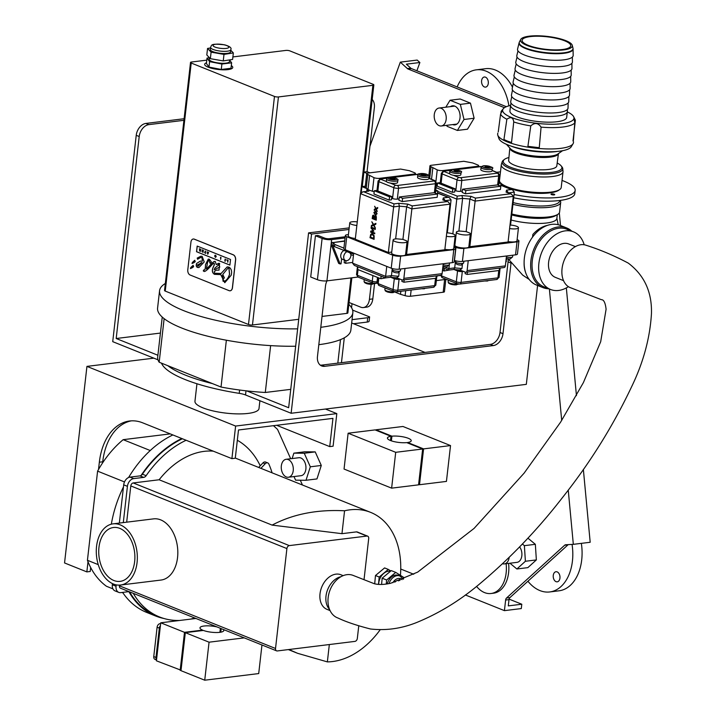 <?xml version="1.0" encoding="UTF-8"?>
<svg xmlns="http://www.w3.org/2000/svg" width="716" height="716" viewBox="0 0 716 716"><rect width="100%" height="100%" fill="white"/><g stroke="black" fill="none" stroke-linecap="round" stroke-linejoin="round"><path stroke-width="1.07" d="M230.803 49.664L230.561 51.838A10.176 2.613 -173.5 0 1 220.152 53.279A10.176 2.613 -173.5 0 1 210.334 49.529L210.576 47.363A10.176 2.613 6.5 0 0 213.1 49.449A10.176 2.613 6.5 0 0 224.126 51.355A10.176 2.613 6.5 0 0 230.803 49.664C231.859 47.927 229.8 46.316 224.627 44.831C210.11 43.255 211.891 45.036 210.576 47.363M233.344 52.921L232.602 59.437L223.249 60.914L210.352 58.676L206.808 54.962L207.55 48.437L211.095 52.161L223.992 54.398L233.344 52.921L230.74 50.201M210.504 47.972L207.55 48.437M223.249 60.914L223.992 54.398M210.352 58.676L211.095 52.161M229.639 59.911L229.442 61.612A10.176 2.613 -173.5 0 1 219.033 63.053A10.176 2.613 -173.5 0 1 209.215 59.303L209.403 57.674M231.626 62.838L231.008 68.271L221.28 69.47L208.983 67.08L206.414 63.5L207.031 58.077L209.6 61.657L221.897 64.037L231.626 62.838L229.621 60.046M209.394 57.781L207.031 58.077M221.28 69.47L221.897 64.037M208.983 67.08L209.6 61.657M113.844 580.497A27.145 17.918 83 0 1 98.727 551.911A27.145 17.918 83 0 1 113.504 527.495A27.145 17.918 83 0 1 134.59 552.251A27.145 17.918 83 0 1 120.127 581.374A27.145 17.918 83 0 1 113.844 580.497M113.047 523.852L153.528 518.867A30.815 20.343 83 0 1 177.479 546.979A30.815 20.343 83 0 1 161.055 580.05L120.574 585.026A30.815 20.343 83 0 1 113.441 584.032A30.815 20.343 83 0 1 96.284 551.571A30.815 20.343 83 0 1 113.047 523.852A30.815 20.343 83 0 1 136.998 551.955A30.815 20.343 83 0 1 120.574 585.026M347.036 251.665A4.806 3.392 111.9 0 0 343.725 256.516A4.806 3.392 111.9 0 0 345.515 260.535L342.543 259.335A4.806 3.392 -68.1 0 1 340.753 255.317A4.806 3.392 -68.1 0 1 344.065 250.475M345.515 260.535A4.806 3.392 111.9 0 0 349.22 259.317A4.806 3.392 111.9 0 0 350.93 254.717M219.83 267.014L214.165 269.816L219.749 267.023L218.908 264.696L218.299 264.625L218.989 264.687L219.749 267.023M218.989 264.687L214.863 268.044L214.165 269.816M215.597 255.594L215.382 256.937L214.773 256.444L215.668 257.348M215.248 256.525L215.856 256.4M215.767 256.409L215.471 256.928M215.337 257.312L216.214 256.561L215.632 255.236L214.872 255.335L214.773 256.203L215.418 256.462M216.125 256.57L215.552 255.245L214.872 255.335M216.214 256.561L215.427 257.304M202.028 251.549L203.058 252.363L203.281 250.349L202.091 249.866L202.897 250.591L202.136 251.191L202.753 251.835L202.028 251.549L202.753 251.799M202.843 251.03L202.18 250.806M203.281 250.349L202.091 249.866M203.371 250.332L203.058 252.363M226.891 260.221L227.599 260.499L227.769 262.28L228.001 260.266L226.891 260.221M228.001 260.266L226.847 259.801M228.082 260.257L227.769 262.28M225.084 259.094L225.522 259.228L225.084 259.094L224.851 261.107L225.442 259.237M225.522 259.228L225.209 261.25M214.129 263.157L214.415 264.598L213.198 267.372C211.838 270.594 212.294 272.912 214.576 274.317L220.832 274.622L214.487 274.335C212.204 272.921 211.748 270.603 213.117 267.381L214.335 264.607L214.093 263.166L212.545 264.115C207.497 269.986 204.561 272.349 203.765 271.212L203.281 270.934L203.684 269.968L204.337 270.165M203.747 270.004L203.281 270.934M203.362 270.925L203.845 271.203M203.684 269.968C204.803 270.621 205.411 268.84 205.501 264.616L208.275 259.103L209.43 259.281L211.399 262.029L210.11 263.372L208.902 260.364L210.191 263.363M208.32 259.103L205.582 264.598C205.492 268.822 204.892 270.612 203.765 269.95M209.314 260.4L209.224 260.409C208.231 260.159 207.533 261.68 207.139 264.983L206.396 268.956C208.965 266.925 213.645 260.168 215.256 261.617L216.277 264.562L219.606 263.372L219.024 270.111L216.053 270.209L214.182 271.794L214.809 273.252L221.083 273.503L227.187 266.898L228.995 267.14C231.42 268.769 232.154 271.462 231.187 275.23L224.779 282.695L220.752 274.631M215.337 261.608C213.735 260.159 209.045 266.916 206.485 268.947L206.396 268.956M214.549 261.546L215.256 261.617M218.693 263.282L216.277 264.562M216.089 270.209L219.06 270.111M227.232 266.889L221.083 273.503M220.832 274.622L224.824 282.686M197.177 246.08L230.525 259.469L229.89 265.099L196.533 251.71L197.177 246.08M197.258 246.071L196.614 251.701L229.881 265.054M200.382 261.107L196.596 263.452L200.337 261.107L202.377 261.179L202.001 257.653L200.605 257.483L197.589 259.255L197.195 258.082L200.865 256.238L202.145 256.355L204.239 261.931L198.923 267.533L197.697 267.48C196.247 267.023 195.88 265.681 196.596 263.452M200.65 257.474L202.082 257.635L202.377 261.179M200.91 256.23L197.195 258.082M197.285 258.073L197.679 259.246M196.685 263.443C195.969 265.672 196.327 267.014 197.777 267.471L197.697 267.48M197.777 267.471L198.967 267.524M193.606 262.826L192.022 263.515L192.407 262.432L194.707 260.284L195.244 261.626L193.669 262.817M194.797 260.266L192.112 263.506M192.013 267.891L190.429 268.572L190.805 267.489L193.114 265.341L193.651 266.683L192.076 267.882M193.195 265.332L190.51 268.563M190.107 274.998L229.138 290.66A4.242 2.801 -97 0 0 230.122 290.794A4.242 2.801 -97 0 0 232.387 287.707L235.546 260.015A4.242 2.801 -97 0 0 233.219 254.824L194.197 239.153A4.242 2.801 -97 0 0 193.213 239.019A4.242 2.801 -97 0 0 190.939 242.106L187.789 269.807A4.242 2.801 -97 0 0 190.107 274.998M193.213 239.019L193.293 239.01A4.242 2.801 83 0 1 193.293 239.01A4.242 2.801 83 0 1 194.278 239.144L233.309 254.806A4.242 2.801 83 0 1 235.627 259.998L232.476 287.689A4.242 2.801 83 0 1 230.203 290.786A4.242 2.801 83 0 1 230.158 290.786M201.008 262.656L201.957 262.647L197.356 264.992L198.072 266.254M201.957 262.647L197.965 266.262M197.885 266.271L201.876 262.656M220.537 257.268L220.671 259.434L220.904 257.411M220.984 257.402L220.671 259.434M204.525 252.551L205.707 253.419L205.143 251.092L204.955 252.721L204.525 252.551L204.964 252.685M205.59 251.226L205.313 252.864M207.542 252.838L207.631 253.688L207.542 252.838M207.631 252.873L207.604 253.41M207.076 251.871L207.774 254.252L208.526 252.444L207.434 252.014M207.577 252.426L208.043 252.605M208.607 252.435L207.774 254.252M200.328 249.159L200.534 251.307L200.677 249.302L200.22 250.045L199.37 248.774L199.567 249.803M199.567 249.821L199.594 250.967L200.453 251.316M199.845 248.917L199.943 249.929M223.043 278.766L222.363 275.562L223.097 281.316L224.01 281.415M223.097 281.316C225.817 281.361 227.957 279.007 229.532 274.264L228.896 268.276L227.965 268.16L222.774 274.425L224.412 277.969L222.962 278.775L222.363 275.562M228.01 268.16L228.977 268.267L229.612 274.255C228.046 278.998 225.898 281.352 223.186 281.307M206.799 60.144L191.467 62.023A2.828 0.725 6.5 0 0 190.519 62.453A2.828 0.725 6.5 0 0 191.217 63.035L274.479 96.445A2.828 0.725 6.5 0 0 278.443 96.937L372.893 85.32A2.828 0.725 6.5 0 0 373.841 84.9A2.828 0.725 6.5 0 0 373.143 84.318L289.882 50.899A2.828 0.725 6.5 0 0 285.917 50.415L232.888 56.931M298.733 319.3L252.462 324.983A2.828 0.725 -173.5 0 1 248.488 324.5L165.235 291.081A2.828 0.725 -173.5 0 1 164.537 290.508L190.519 62.453M476.561 586.395L477.133 587.075A28.166 18.589 -97 0 0 491.06 593.501L493.53 593.197A28.166 18.589 -97 0 0 508.611 572.675A28.166 18.589 -97 0 0 508.593 563.394M491.06 593.501A28.166 18.589 -97 0 0 506.14 572.979A28.166 18.589 -97 0 0 506.123 563.698M434.272 114.614A9.048 5.97 -97 0 0 441.325 125.98A9.048 5.97 -97 0 0 446.14 116.278A9.048 5.97 -97 0 0 439.114 108.026A9.048 5.97 -97 0 0 434.272 114.614M482.969 77.65A5.093 3.356 83 0 1 484.32 77.006A5.093 3.356 83 0 1 488.276 81.651A5.093 3.356 83 0 1 485.564 87.11A5.093 3.356 83 0 1 481.823 83.548A5.093 3.356 83 0 1 482.969 77.65M508.933 105.825A42.414 27.996 -97 0 0 476.364 69.828A42.414 27.996 -97 0 0 465.105 75.216A42.414 27.996 -97 0 0 457.157 86.94M512.486 87.164A42.414 27.996 -97 0 0 485.636 68.691L476.364 69.828M446.829 125.309L447.07 126.311L457.372 130.446L467.494 129.202L474.126 118.238L464.013 119.483L460.343 104.384L450.042 100.249L445.835 107.194M457.372 130.446L464.013 119.483M450.48 106.621A9.612 6.346 83 0 1 452.539 105.807A9.612 6.346 83 0 1 460.003 114.569A9.612 6.346 83 0 1 454.884 124.888A9.612 6.346 83 0 1 452.682 124.584M450.042 100.249L460.164 99.005L470.466 103.14L460.343 104.384M470.466 103.14L474.126 118.238M504.449 107.686L408.048 69.004A3.392 2.237 -97 0 1 407.395 68.584L400.316 62.14L369.948 146.261M273.467 425.68L277.047 428.938A3.392 2.237 -97 0 1 277.862 430.11L290.678 458.732M302.438 485L300.299 480.221M400.745 569.032L413.741 574.25M465.364 594.969L504.422 610.641L505.63 600.044L509.004 599.632L508.297 605.888L521.785 604.223L509.094 599.131M568.244 490.102L573.328 544.339L565.667 544.769A3.392 2.237 -97 0 0 565.568 544.778A3.392 2.237 -97 0 0 564.673 545.216L506.552 598.003A3.392 2.237 -97 0 0 505.63 600.044M561.702 420.417L549.387 289.004M352.603 310.091L369.608 316.92L369.116 321.26A5.656 1.45 6.5 0 1 367.227 322.066L367.72 317.725A5.656 1.45 6.5 0 0 369.608 316.92M527.907 538.146L535.344 544.312L536.356 559.921L527.853 567.636L516.889 568.987L509.953 563.223M310.323 466.805L304.255 453.246L293.864 453.147L304.819 451.796L315.219 451.894L321.287 465.463L316.964 478.923L306 480.275L310.323 466.805L321.287 465.463M374.54 283.715L372.812 298.894A11.313 7.464 83 0 1 366.753 307.137L363.388 307.549A11.313 7.464 -97 0 0 369.438 299.315L371.148 284.324M367.057 171.67L369.939 172.825M537.591 285.46L526.323 384.358L291.135 413.266L245.525 394.964L246 390.811M400.316 62.14L417.186 60.072L419.871 62.516L406.375 64.172L410.769 68.163A3.392 2.237 -97 0 0 411.423 68.584L506.355 106.693M568.262 544.625A3.392 2.237 -97 0 0 568.039 544.795L509.926 597.591A3.392 2.237 -97 0 0 509.004 599.632M507.214 140.998L503.939 139.531L506.856 119.223C510.857 116.52 513.148 117.433 513.739 121.953L511.528 142.538L507.214 140.998M539.264 147.702L527.907 146.333L530.78 125.891C534.7 122.418 538.137 122.83 541.081 127.135L539.264 147.702M500.896 113.405L501.164 111.293C503.124 108.939 502.936 109.808 500.6 113.916L498.247 131.932M567.314 111.893A35.89 9.219 -173.5 0 1 573.65 116.717A35.89 9.219 -173.5 0 1 553.146 124.226A35.89 9.219 -173.5 0 1 511.546 117.505A35.89 9.219 -173.5 0 1 503.303 108.698L501.173 111.284A37.733 9.693 -173.5 0 1 501.173 111.284L502.56 110.022M573.382 140.578L574.787 122.866L574.008 118.784L575.36 120.252L572.997 141.025M506.856 119.223A37.733 9.693 -173.5 0 1 500.6 113.916M573.65 116.717L575.136 119.715A37.733 9.693 -173.5 0 1 575.36 120.252M574.787 122.866A37.733 9.693 -173.5 0 1 541.081 127.135M530.78 125.891A37.733 9.693 -173.5 0 1 513.739 121.953M573.543 141.777L573.462 142.574A38.145 9.8 -173.5 0 1 573.06 143.746A38.145 9.8 -173.5 0 1 546.299 148.901A38.145 9.8 -173.5 0 1 507.116 141.804A38.145 9.8 -173.5 0 1 497.79 135.172A38.145 9.8 -173.5 0 1 497.665 133.937L497.772 133.14M514.043 194.51A45.242 11.626 6.5 0 0 575.154 190.438A45.242 11.626 6.5 0 0 563.94 181.166L562.024 180.405M575.154 190.438L574.778 193.696A45.242 11.626 -173.5 0 1 513.667 197.768M554.265 194.242A1.871 0.483 -173.5 0 1 554.73 194.627A1.871 0.483 -173.5 0 1 552.824 194.895A1.871 0.483 -173.5 0 1 551.025 194.206A1.871 0.483 -173.5 0 1 552.251 193.893A1.871 0.483 -173.5 0 1 554.265 194.242M532.552 237.112L532.856 234.472A30.045 21.229 -68.3 0 1 547.337 225.406M563.537 280.645L555.339 277.352A17.981 12.709 -68.3 0 1 549.199 259.085A17.981 12.709 -68.3 0 1 563.966 243.377A17.981 12.709 -68.3 0 1 568.647 243.941L575.404 246.608M568.414 286.668A31.021 21.91 -68.3 0 1 558.65 290.445A31.021 21.91 -68.3 0 1 550.488 289.452A31.021 21.91 -68.3 0 1 539.891 257.939A31.021 21.91 -68.3 0 1 565.354 230.847A31.021 21.91 -68.3 0 1 573.435 231.814A31.021 21.91 -68.3 0 1 584.184 244.765M550.488 289.452L543.883 286.803A30.994 21.901 -68.3 0 1 533.295 255.308A30.994 21.901 -68.3 0 1 558.748 228.234A30.994 21.901 -68.3 0 1 566.821 229.201L573.435 231.814M548.796 288.772A32.104 22.679 -68.3 0 1 542.907 287.599A32.104 22.679 -68.3 0 1 531.943 254.985A32.104 22.679 -68.3 0 1 558.301 226.945A32.104 22.679 -68.3 0 1 566.66 227.948A32.104 22.679 -68.3 0 1 571.753 231.152M542.907 287.599L536.365 284.977A32.086 22.67 -68.3 0 1 525.41 252.381A32.086 22.67 -68.3 0 1 551.75 224.359A32.086 22.67 -68.3 0 1 560.109 225.361L566.66 227.948M557.272 214.702L556.851 218.443A30.224 7.769 -173.5 0 1 511.135 220.018M524.112 262.665A30.224 20.603 118.1 0 0 525.616 272.519M508.611 187.941A28.891 7.42 6.5 0 0 550.658 192.729M559.742 200.489L559.697 200.856A31.065 7.983 -173.5 0 1 513.121 202.583M560.082 200.444L560.163 200.561A32.229 8.279 -173.5 0 1 560.691 202.386A32.229 8.279 -173.5 0 1 512.925 204.32M560.691 202.386L559.59 212.061A32.229 8.279 -173.5 0 1 557.451 214.594A32.229 8.279 -173.5 0 1 511.824 213.994M557.451 214.594L555.419 215.749A30.224 7.769 -173.5 0 1 511.716 214.952M572.272 45.35L572.952 48.035A27.065 6.954 -173.5 0 1 572.997 48.267L573.06 48.76A27.181 6.981 -173.5 0 1 573.077 48.974A27.181 6.981 -173.5 0 1 555.652 53.718A27.181 6.981 -173.5 0 1 525.795 48.616A27.181 6.981 -173.5 0 1 519.1 42.826A27.181 6.981 -173.5 0 1 519.163 42.611L519.333 42.154A27.065 6.954 -173.5 0 1 519.431 41.931L520.702 39.47A26.08 6.704 -173.5 0 1 538.799 35.8A26.08 6.704 -173.5 0 1 565.855 40.66A26.08 6.704 -173.5 0 1 572.272 45.35A26.08 6.704 -173.5 0 1 556.386 50.335A26.08 6.704 -173.5 0 1 526.967 45.439A26.08 6.704 -173.5 0 1 520.702 39.47M572.997 48.267A27.065 6.954 -173.5 0 1 556.055 53.208A27.065 6.954 -173.5 0 1 525.938 48.133A27.065 6.954 -173.5 0 1 519.333 42.154M573.077 48.974L573.167 55.401A27.996 7.196 -173.5 0 1 555.222 60.287A27.996 7.196 -173.5 0 1 524.47 55.034A27.996 7.196 -173.5 0 1 517.57 49.073L519.1 42.826M572.361 57.074L572.424 61.916A27.996 7.196 -173.5 0 1 554.479 66.803A27.996 7.196 -173.5 0 1 523.727 61.549A27.996 7.196 -173.5 0 1 516.827 55.588L517.981 50.872M571.896 63.294L571.959 68.468A28.273 7.267 -173.5 0 1 553.835 73.39A28.273 7.267 -173.5 0 1 522.769 68.092A28.273 7.267 -173.5 0 1 515.806 62.068L517.033 57.038M571.153 70.141L571.216 74.983A28.273 7.267 -173.5 0 1 553.092 79.915A28.273 7.267 -173.5 0 1 522.027 74.607A28.273 7.267 -173.5 0 1 515.064 68.584L516.209 63.885M570.67 76.388L570.733 81.696A28.559 7.339 -173.5 0 1 552.43 86.672A28.559 7.339 -173.5 0 1 521.06 81.32A28.559 7.339 -173.5 0 1 514.016 75.234L515.278 70.079M570.061 83.253L570.124 88.39A28.712 7.375 -173.5 0 1 551.723 93.402A28.712 7.375 -173.5 0 1 520.183 88.014A28.712 7.375 -173.5 0 1 513.112 81.892L514.33 76.898M569.632 89.733L569.515 94.995A28.837 7.411 -173.5 0 1 550.899 99.954A28.837 7.411 -173.5 0 1 519.342 94.539A28.837 7.411 -173.5 0 1 512.217 88.462L513.283 83.316M568.889 96.427L568.773 101.511A28.837 7.411 -173.5 0 1 550.157 106.469A28.837 7.411 -173.5 0 1 518.599 101.063A28.837 7.411 -173.5 0 1 511.475 94.977L512.504 90.01M568.146 102.943L568.03 108.026A28.837 7.411 -173.5 0 1 549.414 112.985A28.837 7.411 -173.5 0 1 517.856 107.579A28.837 7.411 -173.5 0 1 510.732 101.493L511.761 96.526M567.394 109.467L567.341 111.553A28.559 7.339 -173.5 0 1 567.332 111.714A28.559 7.339 -173.5 0 1 548.599 116.448A28.559 7.339 -173.5 0 1 517.668 111.105A28.559 7.339 -173.5 0 1 510.589 105.252A28.559 7.339 -173.5 0 1 510.606 105.091L511.027 103.041M567.332 111.714L566.678 117.442A28.559 7.339 -173.5 0 1 547.946 122.176A28.559 7.339 -173.5 0 1 517.015 116.833A28.559 7.339 -173.5 0 1 509.935 110.98L510.589 105.252M503.303 108.698A35.89 9.219 -173.5 0 1 510.562 105.431M573.06 143.746L571.207 146.78A36.641 9.415 -173.5 0 1 545.503 151.729A36.641 9.415 -173.5 0 1 507.868 144.909A36.641 9.415 -173.5 0 1 498.918 138.537L497.79 135.172M557.63 151.398A31.808 8.171 -173.5 0 1 511.278 146.162A31.808 8.171 -173.5 0 1 511.117 146.1M562.588 150.7L557.773 154.047A24.854 6.39 -173.5 0 1 539.282 156.383A24.854 6.39 -173.5 0 1 515.744 151.846A24.854 6.39 -173.5 0 1 510.374 148.651L506.436 144.301M558.534 153.519L558.319 153.967A24.478 6.292 -173.5 0 1 541.412 157.475A24.478 6.292 -173.5 0 1 515.896 152.902A24.478 6.292 -173.5 0 1 509.864 148.445L509.756 147.961M558.435 153.716L556.815 165.835A24.228 6.229 -173.5 0 1 540.866 169.817A24.228 6.229 -173.5 0 1 514.67 165.28A24.228 6.229 -173.5 0 1 508.664 160.348L509.801 148.176M557.191 163.024A29.499 7.581 -173.5 0 1 561.156 165.888A29.499 7.581 -173.5 0 1 545.95 172.753A29.499 7.581 -173.5 0 1 510.571 167.249A29.499 7.581 -173.5 0 1 504.422 159.426A29.499 7.581 -173.5 0 1 508.924 157.52M561.156 165.888L562.006 166.953A30.502 7.84 -173.5 0 1 562.767 168.609A30.502 7.84 -173.5 0 1 543.498 174.086A30.502 7.84 -173.5 0 1 509.711 168.358A30.502 7.84 -173.5 0 1 502.238 161.709A30.502 7.84 -173.5 0 1 503.348 160.268L504.422 159.426M562.767 168.609L563.009 171.401A31.065 7.983 -173.5 0 1 563.009 171.822A31.065 7.983 -173.5 0 1 542.63 176.977A31.065 7.983 -173.5 0 1 508.978 171.151A31.065 7.983 -173.5 0 1 501.281 164.787A31.065 7.983 -173.5 0 1 501.37 164.385L502.238 161.709M563.009 171.822L561.219 187.458A31.065 7.983 -173.5 0 1 559.724 189.543A31.065 7.983 -173.5 0 1 536.624 192.47A31.065 7.983 -173.5 0 1 507.197 186.786A31.065 7.983 -173.5 0 1 501.012 183.314M500.484 182.795L500.663 182.992A31.065 7.983 -173.5 0 1 500.484 182.795A31.065 7.983 -173.5 0 1 499.5 180.423L501.281 164.787M559.724 189.543L558.614 190.322A30 7.706 -173.5 0 1 536.293 193.141A30 7.706 -173.5 0 1 507.877 187.655A30 7.706 -173.5 0 1 501.397 183.797L501.003 183.368M564.664 40.812A24.478 6.292 -173.5 0 1 570.733 45.824A24.478 6.292 -173.5 0 1 554.676 49.878A24.478 6.292 -173.5 0 1 528.166 45.296A24.478 6.292 -173.5 0 1 522.098 40.284A24.478 6.292 -173.5 0 1 538.146 36.221A24.478 6.292 -173.5 0 1 564.664 40.812M496.707 172.287L500.475 171.822M349.05 302.483L360.766 307.191A11.313 7.464 -97 0 0 363.388 307.549M366.905 173.379L363.898 172.171M363.907 172.073L367.048 171.688L374.361 107.543A11.313 7.983 111.9 0 0 372.186 99.47M351.556 307.719L352.012 303.673M290.75 389.352L265.296 392.475A91.612 23.539 -173.5 0 1 246.707 390.891L288.655 407.726L308.578 232.879L349.184 227.885M320.285 365.142A11.313 7.983 111.9 0 0 321.69 365.115L490.353 344.387A11.313 7.983 111.9 0 0 500.019 332.493L508.065 261.904A11.313 7.983 111.9 0 0 508.083 259.049M317.412 279.696L322.111 238.428L315.425 235.743L310.717 277.011L317.412 279.696A6.784 1.745 6.5 0 0 326.935 280.869L357.991 277.047M345.21 236.763L329.405 238.705A3.392 0.868 -173.5 0 1 324.643 238.115L317.949 235.43L315.425 235.743M322.111 238.428A6.784 1.745 6.5 0 0 331.633 239.6L345.076 237.945M511.045 262.996A11.313 7.983 -68.1 0 1 511.036 263.094L502.99 333.683A11.313 7.983 -68.1 0 1 493.324 345.577L324.661 366.315A11.313 7.983 -68.1 0 1 321.681 365.948A11.313 7.983 -68.1 0 1 317.465 356.487L325.512 285.899A11.313 7.983 -68.1 0 1 326.988 280.86M308.578 232.879L311.55 234.069L349.005 229.469M311.55 234.069L291.135 413.266M276.627 425.295L329.736 446.605L332.949 418.368L238.5 429.985L235.278 458.213L231.903 458.634L235.618 426.056L336.815 413.615L333.101 446.193L329.736 446.605M153.833 358.161L86.94 366.386L64.547 562.946L86.851 571.896L90.225 571.475L90.672 567.528M259.899 400.727L259.004 408.55A32.229 8.279 -173.5 0 1 226.041 413.132A32.229 8.279 -173.5 0 1 194.958 401.255L196.945 383.758M157.994 359.826L112.725 341.657L136.228 135.324A11.313 7.983 -68.1 0 1 145.903 123.429L184.101 118.731M183.923 120.315L148.874 124.62A11.313 7.983 111.9 0 0 139.208 136.523L116.189 338.507L157.896 355.252M160.42 333.074L116.189 338.507M212.375 383.57L167.83 365.697A97.26 24.988 6.5 0 0 212.375 383.57L221.029 387.043A91.612 23.539 -173.5 0 0 246.707 390.891M425.018 352.415L351.663 322.979M352.048 319.649L367.72 317.725M353.579 323.748L367.227 322.066M161.485 363.146A97.26 24.988 6.5 0 0 239.234 393.353A11.313 2.909 -173.5 0 1 245.525 394.964M167.83 365.697L159.176 362.224A91.612 23.539 -173.5 0 1 157.69 357.06L162.246 317.081M270.63 345.622L265.296 392.475M340.494 339.617L337.818 363.137M164.134 318.656L159.176 362.224M226.363 340.216L221.029 387.043M165.333 283.482A97.26 24.988 6.5 0 0 159.561 290.714A97.26 24.988 6.5 0 0 297.641 328.85M320.786 327.301A97.26 24.988 6.5 0 0 352.836 312.74A97.26 24.988 6.5 0 0 348.835 304.389M351.86 277.799L347.86 312.955A2.828 0.725 -173.5 0 1 346.911 313.375L322.03 316.436M352.836 312.74L350.858 330.112A97.26 24.988 -173.5 0 1 318.808 344.682M295.663 346.222A97.26 24.988 -173.5 0 1 157.583 308.095L159.561 290.714M231.313 65.612A14.141 3.634 -173.5 0 1 232.763 67.492A14.141 3.634 -173.5 0 1 223.481 69.828A14.141 3.634 -173.5 0 1 208.168 67.179A14.141 3.634 -173.5 0 1 204.669 64.288A14.141 3.634 -173.5 0 1 206.494 62.784M535.344 544.312L524.38 545.664L525.392 561.263L536.356 559.921M522.385 544.008L524.38 545.664M502.569 563.743A9.048 5.97 -97 0 0 504.341 563.913L516.988 562.355A9.048 5.97 -97 0 0 519.386 561.21A9.048 5.97 -97 0 0 519.61 546.899M504.341 563.913A9.048 5.97 -97 0 0 506.74 562.767A9.048 5.97 -97 0 0 509.174 557.397M525.392 561.263L516.889 568.987M286.176 459.287L298.832 457.73A9.048 5.97 83 0 1 305.857 465.982A9.048 5.97 83 0 1 301.033 475.692L288.387 477.241A9.048 5.97 83 0 1 282.373 472.721A9.048 5.97 83 0 1 286.176 459.287A9.048 5.97 83 0 1 293.211 467.539A9.048 5.97 83 0 1 288.387 477.241M293.99 476.552L295.61 480.176L306 480.275M304.255 453.246L315.219 451.894M293.864 453.147L292.128 458.553M416.882 70.777L419.871 62.516M573.328 544.339L590.19 542.272L583.361 469.428M576.443 395.635L566.338 287.913M560.494 225.513L559.312 212.921M504.422 610.641L521.293 608.573L521.785 604.223M554.632 572.37A5.093 3.356 83 0 1 555.983 571.726A5.093 3.356 83 0 1 559.939 576.362A5.093 3.356 83 0 1 557.227 581.822A5.093 3.356 83 0 1 553.486 578.268A5.093 3.356 83 0 1 554.632 572.37M527.916 581.249A42.414 27.996 -97 0 0 549.727 591.953A42.414 27.996 -97 0 0 572.057 544.411M549.727 591.953L559.008 590.807A42.414 27.996 -97 0 0 581.347 543.355M131.314 420.856A56.546 37.322 -97 0 0 102.719 461.793L102.594 462.885M98.522 469.499L99.345 462.214A56.546 37.322 83 0 1 129.614 420.999A56.546 37.322 83 0 1 142.699 422.834L231.903 458.634M86.851 571.896L88.005 561.747M86.94 366.386L235.618 426.056M325.44 409.051L336.815 413.615M387.222 583.925A10.337 7.294 -68.1 0 1 398.391 575.387L399.877 575.986A10.337 7.294 111.9 0 0 388.985 583.612M394.892 582.153A6.22 4.394 -68.1 0 1 399.832 580.399A6.22 4.394 -68.1 0 1 399.967 580.461M398.651 580.927A6.22 4.394 111.9 0 0 398.185 580.202M403.493 579.074L403.654 577.382L395.742 572.397L386.631 579.996L386.246 584.068M395.742 572.397L391.285 570.607L382.174 578.206L381.574 584.453M382.174 578.206L386.631 579.996M378.675 584.39A11.196 7.903 -68.1 0 1 378.755 583.021A11.196 7.903 -68.1 0 1 390.408 571.341M374.692 583.791L375.479 575.521L384.59 567.922L388.305 569.417L379.194 577.015L378.495 584.381M375.479 575.521L379.194 577.015M390.82 570.992L388.305 569.417M340.959 576.702A18.643 13.165 111.9 0 0 325.995 596.159A18.643 13.165 111.9 0 0 329.539 609.414M330.058 610.587L326.979 609.352A18.643 13.165 -68.1 0 1 320.016 593.761A18.643 13.165 -68.1 0 1 340.87 574.742L343.143 575.655M272.107 472.828A104.617 73.855 111.9 0 0 268.831 464.004A3.392 2.399 111.9 0 0 267.793 462.939L265.555 462.044A3.392 2.399 111.9 0 0 262.951 462.894L258.7 467.45M267.793 462.939A3.392 2.399 111.9 0 0 265.18 463.789L260.928 468.345M160.653 623.591L160.008 623.663A3.392 2.399 111.9 0 0 157.099 627.234L153.761 656.554A3.392 2.399 111.9 0 0 155.032 659.391L156.509 659.991M160.42 625.632A3.392 2.399 111.9 0 0 159.337 628.129L155.99 657.449A3.392 2.399 111.9 0 0 156.536 659.749M194.931 618.078L194.385 618.66M122.946 592.893L121.935 592.481M112.949 588.874L106.469 586.279A89.348 63.071 -68.1 0 1 87.433 560.288L97.591 471.137A89.348 63.071 -68.1 0 1 123.17 439.669L170.247 433.887M150.244 450.534L123.17 439.669M124.495 481.94L97.591 471.137M98.253 564.629L87.433 560.288M213.305 451.161A79.002 55.767 -68.1 0 0 159.131 479.765L272.107 525.105L341.962 533.671L356.496 531.881A2.828 1.996 -68.1 0 1 357.248 531.97L367.648 536.15A2.828 1.996 111.9 0 0 366.905 536.06L289.318 545.601A2.828 1.996 111.9 0 0 286.901 548.572L275.526 648.481A2.828 1.996 111.9 0 0 276.582 650.853A2.828 1.996 111.9 0 0 277.325 650.942L354.912 641.393A2.828 1.996 111.9 0 0 357.329 638.421L358.716 626.249M272.107 525.105C292.916 514.124 317.063 509.353 344.566 510.785L341.962 533.671M329.333 644.543L327.355 661.888L297.596 653.305L288.96 649.51M344.566 510.785A79.002 55.767 -68.1 0 1 370.646 512.379A79.002 55.767 -68.1 0 1 400.432 575.351M380.223 629.695A79.002 55.767 -68.1 0 1 327.355 661.888M364.05 579.432L368.704 538.513A2.828 1.996 111.9 0 0 367.648 536.15M119.5 585.115L119.42 585.831A2.828 1.996 111.9 0 0 120.476 588.194L276.582 650.853M159.131 479.765L133.212 482.951A2.828 1.996 111.9 0 0 130.795 485.922L126.669 522.179M128.987 591.613L120.718 592.633A7.348 5.191 -68.1 0 1 118.784 592.392L115.07 590.906A7.348 5.191 -68.1 0 1 112.331 584.757L112.457 583.594M119.348 523.074L123.707 484.848A7.348 5.191 -68.1 0 1 129.99 477.116L139.96 475.889A3.956 2.792 111.9 0 0 141.034 475.513A3.956 2.792 111.9 0 0 142.421 474.198A96.696 68.262 -68.1 0 1 182.41 438.765M123.295 522.591L127.421 486.334A7.348 5.191 -68.1 0 1 133.704 478.601L143.683 477.375A3.956 2.792 111.9 0 0 146.136 475.684A96.696 68.262 -68.1 0 1 186.133 440.259M118.784 592.392A7.348 5.191 -68.1 0 1 116.046 586.243L116.207 584.856M237.327 440.259A96.696 68.262 -68.1 0 1 260.239 465.803M194.779 618.015A96.696 68.262 -68.1 0 1 190.214 619.179M179.734 620.468A96.696 68.262 -68.1 0 1 159.507 616.959A96.696 68.262 -68.1 0 1 133.283 593.34M159.507 616.959L155.793 615.465A96.696 68.262 -68.1 0 1 129.569 591.846M128.862 591.631A97.26 68.664 111.9 0 0 155.578 615.993L146.655 612.413A97.26 68.664 -68.1 0 1 122.615 592.4M111.338 524.175A97.26 68.664 -68.1 0 1 123.465 486.934M128.594 477.509A97.26 68.664 -68.1 0 1 172.878 434.943M155.578 615.993A97.26 68.664 111.9 0 0 164.071 618.526M181.801 438.523A97.26 68.664 111.9 0 0 141.034 475.513M391.384 440.859L391.921 436.178A11.984 3.079 -173.5 0 1 404.665 437.19A11.984 3.079 -173.5 0 1 411.235 440.752A11.984 3.079 -173.5 0 1 407.664 442.497L423.577 448.887L450.525 445.576L402.947 426.476L375.998 429.788L391.921 436.178M407.61 442.962L407.664 442.497M375.954 430.253L375.998 429.788M423.577 448.887L419.495 484.723L446.435 481.412L450.525 445.576M419.495 484.723L418.618 484.374M422.655 448.995L418.565 484.839L391.625 488.151L395.706 452.315L422.655 448.995L406.733 442.613A11.984 3.079 -173.5 0 1 393.988 441.593A11.984 3.079 -173.5 0 1 387.419 438.04A11.984 3.079 -173.5 0 1 390.99 436.295L375.077 429.904L348.128 433.216L395.706 452.315M391.625 488.151L344.047 469.052L348.128 433.216M390.506 440.546L390.99 436.295M181.032 670.23L156.419 660.805L160.742 622.795L184.495 632.326L202.556 630.107A11.984 3.079 -173.5 0 1 199.979 627.825A11.984 3.079 -173.5 0 1 216.912 626.903M180.164 670.337L184.495 632.326M195.916 618.472L160.742 622.795M219.91 632.326L220.367 628.29M220.779 632.183L221.181 628.612M223.24 629.445A11.984 3.079 -173.5 0 1 223.804 630.536A11.984 3.079 -173.5 0 1 216.232 632.523A11.984 3.079 -173.5 0 1 203.371 630.438L185.319 632.658L209.063 642.189L244.237 637.867M209.063 642.189L204.731 680.2L258.709 673.568L261.966 644.982M204.731 680.2L180.987 670.668L185.319 632.658M437.431 193.973L437.78 190.912L435.758 190.098M435.641 191.181L437.78 190.912M391.795 196.569L391.428 199.827L389.173 200.104L389.549 196.846L391.795 196.569L376.571 190.456L374.316 190.733L389.549 196.846M389.173 200.104L373.94 193.991L374.316 190.733M437.557 194.027L437.181 197.285L402.24 201.572L398.919 200.247L399.286 196.989L402.616 198.314L437.557 194.027L434.236 192.694L399.286 196.989M402.24 201.572L402.616 198.314M402.043 279.911L401.873 281.397L403.913 282.211L404.182 279.831M436.241 275.893L435.963 278.273L403.913 282.211M357.911 266.835L357.615 269.431L380.831 278.748L381.127 276.134M385.835 277.853L380.831 278.748M374.289 210.191L374.387 209.305L375.649 208.678L374.647 206.271L375.99 208.419L377.708 207.542M375.649 208.678L374.719 206.387M377.269 211.354L375.998 209.314L374.2 210.236L374.307 209.314L375.569 208.687M375.99 208.419L377.717 207.506L377.609 208.428L376.33 209.045L377.26 211.48L375.918 209.323M370.002 237.73L370.718 234.374L372.58 233.855L374.155 235.752L374.083 239.368L370.002 237.73L370.807 234.365L371.765 233.711M374.083 239.323L370.082 237.721M373.698 238.383L373.77 236.02L372.562 234.669L371.049 235.045L370.557 237.13L373.698 238.383L373.689 236.029L372.481 234.678L371.049 235.045M372.562 234.669L371.139 235.036L372.562 234.669M371.72 233.711L372.58 233.855M373.618 224.412L375.9 223.41L375.802 224.287L374.012 225.084L375.372 228.064L373.537 225.352L371.291 226.372L371.398 225.468L373.152 224.69L371.819 221.745L373.618 224.412L375.9 223.383M371.38 226.337L371.479 225.459L373.242 224.681L371.89 221.853M375.381 227.948L373.537 225.352M374.719 233.81L370.628 232.172L370.754 231.098L373.197 230.516L371.085 228.171L371.21 227.07L375.3 228.708L375.211 229.496L371.694 228.091L373.85 231.08L371.282 231.662L374.799 233.076L374.719 233.81M374.719 233.765L370.628 232.172M375.211 229.451L371.694 228.091M370.718 232.163L370.843 231.08L373.287 230.507L371.085 228.171M371.174 228.162L371.291 227.097M376.052 215.248L375.327 215.113L373.94 212.464L375.784 211.122M375.417 214.335L376.732 213.583L375.023 211.775M376.025 214.46L375.327 214.344L376.643 213.592L374.942 211.784M375.694 211.131L377.09 213.771L375.247 215.122L373.85 212.473L375.694 211.131L374.916 210.996M376.007 215.248L375.327 215.113M375.694 211.9L374.298 212.652L375.327 214.344M376.276 220.143L372.266 218.541L372.794 215.462L373.618 215.149M372.794 215.462L373.537 215.158L374.334 216.348L375.47 215.641L376.33 216.635L376.267 220.188L372.186 218.55L372.705 215.471L373.537 215.158M375.891 219.212L375.488 216.465L374.71 216.706L374.387 218.604L375.891 219.212L375.954 217.145L375.399 216.474L374.71 216.706M375.488 216.465L374.799 216.697L375.488 216.465M373.931 218.425L373.6 216.008L372.741 217.941L373.931 218.425L374.003 216.554L373.054 216.151M373.6 216.008L373.134 216.134L373.6 216.008M374.334 216.348L375.56 215.632M391.733 252.068L388.34 252.488L355.288 239.242L360.479 193.633L393.531 206.879L399.376 206.163L406.634 206.808L411.781 208.875L450.024 204.167L448.234 201.903L442.819 199.898L448.234 201.903M388.34 252.488L393.979 203.899L363.907 191.852L362.806 191.852L360.479 193.633M396.834 277.826L402.124 279.947A2.264 1.495 83 0 0 402.652 280.019L440.895 275.32A2.264 1.495 -97 0 0 442.103 273.673L443.097 264.983A2.264 1.593 111.9 0 1 443.526 263.721M361.249 192.425L361.902 186.625L367.013 188.666L366.816 190.751M365.267 186.205L361.902 186.625M344.709 241.158L333.2 242.572L333.012 246.098L340.136 263.962L341.031 263.855L341.613 258.682M345.962 260.66L345.667 263.282L344.181 262.683L344.468 260.114M340.136 263.962L338.65 263.363L331.526 245.499L333.987 245.982M345.667 263.282L352.648 262.423M331.526 245.499C331.41 243.01 331.964 242.035 333.2 242.572L344.745 240.88M333.2 242.572L334.793 244.478L334.542 246.653L332.833 244.621M334.793 244.478L343.913 248.139M334.542 246.653L348.817 252.381A6.784 1.745 6.5 0 0 353.659 253.491M348.423 234.571L347.251 234.714A5.656 1.45 6.5 0 0 345.345 235.564L343.859 248.595A5.656 1.45 6.5 0 0 345.264 249.759L391.231 268.205A5.656 1.45 6.5 0 0 399.161 269.18L452.297 262.647A5.656 1.45 6.5 0 0 454.195 261.796L455.68 248.765A5.656 1.45 6.5 0 0 454.275 247.602L453.863 247.441M442.461 270.532L443.481 266.504M390.533 277.262L391.455 275.66L385.62 276.376L385.512 277.889L354.357 265.412L352.567 263.139L353.704 253.142M399.152 272.51L398.714 276.304L396.592 277.727M442.103 273.673L403.86 278.372A2.264 1.495 83 0 1 402.652 280.019M403.86 278.372L404.988 268.464M403.18 239.493L406.697 240.898A7.026 1.808 6.5 0 1 407.082 241.587A7.026 1.808 6.5 0 1 399.886 242.59A7.026 1.808 6.5 0 1 393.111 239.994A7.026 1.808 6.5 0 1 396.789 238.84L402.562 239.35A7.026 1.808 6.5 0 1 403.18 239.493M407.082 241.587L405.596 254.619A7.026 1.808 -173.5 0 1 398.409 255.621A7.026 1.808 -173.5 0 1 391.625 253.025L393.111 239.994M355.369 238.5A7.026 1.808 -173.5 0 1 348.28 235.877L349.766 222.846A7.026 1.808 6.5 0 0 356.854 225.468M357.266 221.888A7.026 1.808 6.5 0 0 349.766 222.846M446.363 236.298A7.026 1.808 6.5 0 0 455.215 235.546A7.026 1.808 6.5 0 0 446.757 232.816M455.215 235.546L453.729 248.577A7.026 1.808 -173.5 0 1 444.878 249.329M402.92 239.43L406.634 206.808L407.834 204.132L398.705 203.317L399.376 206.163L395.644 238.92M345.345 235.564A5.656 1.45 6.5 0 0 346.75 236.719L392.717 255.173A5.656 1.45 6.5 0 0 400.647 256.149L453.783 249.615A5.656 1.45 6.5 0 0 455.68 248.765M450.024 204.167L444.824 249.786L406.581 254.484L405.65 254.108M437.539 193.06L448.144 197.312L443.293 197.911L445.209 200.686L451.071 199.88L449.281 197.607L437.557 192.899M448.144 197.312L449.281 197.607M447.097 201.608L412.228 205.895L406.581 254.484M363.907 191.852L367.997 191.208L362.806 191.852M366.798 190.877L367.97 189.758L372.436 191.235L373.985 177.657A3.956 1.02 6.5 0 0 379.543 178.338L414.188 174.078A3.759 0.967 6.5 0 0 415.459 173.514A3.759 0.967 6.5 0 0 414.671 172.807L409.471 170.721L400.557 169.057L368.006 173.066A3.875 0.993 6.5 0 0 366.699 173.648A3.875 0.993 6.5 0 0 367.782 174.489L373.985 177.657M447.312 232.852L451.071 199.88M374.2 191.718A3.956 1.02 -173.5 0 1 372.436 191.235M369.554 175.876L367.97 189.758M367.013 188.666L366.234 188.057L367.782 174.489M366.234 188.057A3.875 0.993 -173.5 0 1 365.151 187.216L366.699 173.648M398.714 276.304L391.455 275.66L392.261 268.554M352.567 263.139L385.62 276.376L386.756 266.406M446.319 279.347L436.339 280.618M400.844 291.296L400.504 294.321L396.109 292.558A3.956 1.02 -173.5 0 1 395.304 292.101M405.677 290.696L405.113 295.663L400.504 294.321M411.154 290.025L410.438 296.263A4.278 1.101 -173.5 0 1 405.113 295.663M445.844 279.41L444.448 291.672A3.786 0.976 -173.5 0 1 443.177 292.244L410.438 296.263M500.681 186.196L501.03 183.135L499.007 182.329M498.891 183.403L501.03 183.135M455.045 188.791L454.678 192.049L452.423 192.327L452.789 189.069L455.045 188.791L439.812 182.678L437.565 182.956L452.789 189.069M452.423 192.327L437.19 186.214L437.565 182.956M500.806 186.25L500.43 189.507L465.49 193.803L462.169 192.47L462.536 189.212L465.856 190.546L500.806 186.25L497.486 184.916L462.536 189.212M465.49 193.803L465.856 190.546M465.293 272.143L465.123 273.619L467.154 274.443L467.432 272.062M499.482 268.115L499.213 270.496L467.154 274.443M444.376 268.357L444.072 270.97L442.631 270.388M449.075 270.075L444.072 270.97M452.825 233.872L456.781 199.102L462.617 198.386L469.884 199.03L475.03 201.098L513.274 196.399L511.475 194.126L506.069 192.121L511.475 194.126M460.084 270.048L465.373 272.178A2.264 1.495 83 0 0 465.901 272.25L504.145 267.542A2.264 1.495 -97 0 0 505.353 265.896L506.337 257.214A2.264 1.593 111.9 0 1 506.776 255.952M454.356 260.382L454.481 260.427A5.656 1.45 6.5 0 0 462.411 261.403L515.538 254.869A5.656 1.45 6.5 0 0 517.444 254.019L518.93 240.988A5.656 1.45 6.5 0 0 517.525 239.833L517.104 239.663M505.711 262.754L506.722 258.727M443.311 267.936L448.762 270.12L449.281 264.965M453.783 269.493L454.705 267.882L455.51 260.776M462.393 264.732L461.963 268.536L459.842 269.95M505.353 265.896L467.109 270.603A2.264 1.495 83 0 1 465.901 272.25M467.109 270.603L468.237 260.687M466.429 231.715L469.947 233.13A7.026 1.808 6.5 0 1 470.322 233.81A7.026 1.808 6.5 0 1 463.136 234.812A7.026 1.808 6.5 0 1 456.361 232.217A7.026 1.808 6.5 0 1 460.039 231.062L465.812 231.581A7.026 1.808 6.5 0 1 466.429 231.715M470.322 233.81L468.846 246.841A7.026 1.808 -173.5 0 1 461.65 247.843A7.026 1.808 -173.5 0 1 454.875 245.248L456.361 232.217M509.613 228.529A7.026 1.808 6.5 0 0 518.465 227.769A7.026 1.808 6.5 0 0 510.007 225.039M518.465 227.769L516.979 240.8A7.026 1.808 -173.5 0 1 508.127 241.56M466.161 231.653L469.884 199.03L471.083 196.363L461.954 195.549L462.617 198.386L458.884 231.143M453.953 246.59L455.967 247.396A5.656 1.45 6.5 0 0 463.896 248.371L517.024 241.838A5.656 1.45 6.5 0 0 518.93 240.988M513.274 196.399L508.074 242.008L469.83 246.707L468.899 246.331M454.982 244.299L454.204 244.389M500.788 185.283L511.394 189.543L506.534 190.134L508.458 192.908L514.321 192.103L512.522 189.829L500.806 185.122M511.394 189.543L512.522 189.829M510.347 193.839L475.478 198.117L469.83 246.707M461.954 195.549L457.229 196.13L456.781 199.102L437.718 191.467M510.562 225.075L514.321 192.103M437.449 183.949A3.956 1.02 -173.5 0 1 436.491 183.726M437.234 169.889A3.956 1.02 6.5 0 0 442.792 170.569L477.438 166.309A3.759 0.967 6.5 0 0 478.7 165.745A3.759 0.967 6.5 0 0 477.921 165.029L472.721 162.944L463.807 161.288L431.256 165.289A3.875 0.993 6.5 0 0 429.949 165.87A3.875 0.993 6.5 0 0 431.032 166.712L437.234 169.889L435.928 181.336M432.804 168.108L431.533 179.286M429.681 178.544L431.032 166.712M364.73 279.759A5.656 1.45 6.5 0 0 367.156 280.735M385.539 288.109A5.656 1.45 6.5 0 0 387.974 289.085M395.858 277.736L397.675 278.166M398.696 278.569L396.655 278.622L394.042 277.575M400.181 279.168L399.063 279.303A3.392 0.868 -173.5 0 1 394.301 278.721L390.712 277.28M448.789 280.341A5.656 1.45 6.5 0 0 451.223 281.316M459.108 269.968L460.925 270.388M461.945 270.8L459.905 270.854L457.291 269.798M463.431 271.391L462.312 271.534A3.392 0.868 -173.5 0 1 457.551 270.943L453.962 269.502M455.671 171.061L457.64 170.363L458.41 170.677L456.495 170.909L458.303 171.634L457.399 171.751L454.767 171.124M454.812 170.712L453.908 170.345M456.495 170.909L456.45 171.366M453.953 169.889L455.725 170.596M486.799 167.231L489.538 166.846L487.623 167.088L489.431 167.812L488.518 167.92L486.71 167.195L484.642 167.454L485.895 167.293M485.94 166.891L485.036 166.524M487.623 167.088L487.569 167.544M485.081 166.067L486.853 166.774M492.277 168.708L492.035 170.882A5.656 1.45 -173.5 0 1 490.129 171.733A5.656 1.45 -173.5 0 1 484.025 171.312A5.656 1.45 -173.5 0 1 480.794 169.602L481.045 167.428A5.656 1.45 6.5 0 0 484.276 169.137A5.656 1.45 6.5 0 0 490.379 169.567A5.656 1.45 6.5 0 0 492.277 168.708C494.183 167.544 491.274 166.559 483.551 165.754L481.045 167.428M461.077 172.547L460.827 174.722A5.656 1.45 -173.5 0 1 458.929 175.572A5.656 1.45 -173.5 0 1 453.371 175.268A5.656 1.45 -173.5 0 1 449.711 173.791A5.656 1.45 -173.5 0 1 449.594 173.442L449.836 171.267A5.656 1.45 6.5 0 0 453.067 172.977A5.656 1.45 6.5 0 0 459.171 173.397A5.656 1.45 6.5 0 0 461.077 172.547C462.975 171.384 460.066 170.399 452.342 169.594L449.836 171.267M454.866 190.375L455.806 190.751A3.392 0.868 6.5 0 0 460.567 191.333L462.321 191.118M423.478 175.017L425.608 174.301L426.378 174.614L424.248 175.322M424.302 174.865L426.074 175.581L425.161 175.689L420.704 174.91L422.619 174.668L420.811 173.943L423.532 174.561M421.724 173.836L421.67 174.292M392.35 178.839L395.25 178.436L393.129 179.152M393.173 178.696L394.946 179.403L394.033 179.519L389.576 178.731L391.491 178.499L389.683 177.774L390.596 177.657L392.404 178.382M390.596 177.657L390.542 178.114M397.827 180.325L397.577 182.49A5.656 1.45 -173.5 0 1 390.13 183.036A5.656 1.45 -173.5 0 1 386.461 181.569A5.656 1.45 -173.5 0 1 386.345 181.211L386.595 179.045A5.656 1.45 6.5 0 0 389.817 180.754A5.656 1.45 6.5 0 0 395.93 181.175A5.656 1.45 6.5 0 0 397.827 180.325C398.714 179.626 397.389 178.723 393.854 177.613C388.063 177.183 385.647 177.657 386.595 179.045M429.027 176.485L428.786 178.66A5.656 1.45 -173.5 0 1 423.004 179.465A5.656 1.45 -173.5 0 1 417.544 177.38L417.795 175.205A5.656 1.45 6.5 0 0 421.026 176.915A5.656 1.45 6.5 0 0 427.13 177.335A5.656 1.45 6.5 0 0 429.027 176.485C429.913 175.796 428.589 174.892 425.062 173.782C419.263 173.344 416.846 173.818 417.795 175.205M391.616 198.153L392.556 198.529A3.392 0.868 6.5 0 0 397.317 199.111L399.072 198.896M352.684 575.234L374.137 583.656C378.415 584.865 383.964 584.721 390.793 583.227L417.688 572.102L474.09 528.399L524.103 473.16L560.61 422.136L583.397 382.595L600.688 341.711L606.094 309.214C605.333 302.725 603.758 299.548 601.359 299.682L570.518 287.725A22.617 15.466 -69.7 0 1 562.4 277.074A22.617 15.466 -69.7 0 1 568.182 253.133A22.617 15.466 -69.7 0 1 586.216 245.302C600.142 249.696 614.167 255.639 628.299 263.13C644.373 275.284 652.097 292.137 651.453 313.68C649.958 338.283 643.272 362.779 631.414 387.168C612.807 426.387 589.796 463.225 562.391 497.674C537.555 529.75 510.052 558.426 479.89 583.71C460.182 600.384 439.114 613.317 416.685 622.499C401.434 628.603 386.014 630.76 370.432 628.979C356.702 625.462 345.882 621.81 337.97 618.015A22.617 16.62 109 0 1 328.608 594.871A22.617 16.62 109 0 1 347.099 574.644A22.617 16.62 109 0 1 352.684 575.234A22.617 16.62 109 0 1 352.836 575.288M215.74 44.249A7.921 2.032 -173.5 0 1 226.847 45.618A7.921 2.032 -173.5 0 1 226.14 48.428A7.921 2.032 -173.5 0 1 215.033 47.068A7.921 2.032 -173.5 0 1 215.74 44.249M191.217 63.035L165.235 291.081M274.479 96.445L248.488 324.5M372.812 298.894L369.438 299.315M326.935 280.869L331.633 239.6M324.661 366.315L321.69 365.115M493.324 345.577L490.353 344.387M502.99 333.683L500.019 332.493M511.036 263.094L508.065 261.904M145.903 123.429L148.874 124.62M136.228 135.324L139.208 136.523M239.234 393.353L239.609 390.023M278.443 96.937L252.462 324.983M372.893 85.32L360.604 193.195M350.947 277.915L346.911 313.375M408.048 69.004L411.423 68.584M407.395 68.584L410.769 68.163M506.552 598.003L509.926 597.591M564.673 545.216L568.039 544.795M99.345 462.214L102.719 461.793M392.869 582.717A8.073 5.701 -68.1 0 1 401.989 579.683M262.951 462.894L265.18 463.789M153.761 656.554L155.99 657.449M157.099 627.234L159.337 628.129M160.008 623.663L160.617 623.913M275.526 648.481L119.42 585.831M286.901 548.572L130.795 485.922M289.318 545.601L133.212 482.951M366.905 536.06L356.496 531.881M139.96 475.889L143.683 477.375M142.421 474.198L146.136 475.684M129.99 477.116L133.704 478.601M123.707 484.848L127.421 486.334M112.331 584.757L116.046 586.243M348.817 252.381L348.952 251.235M443.15 269.377L442.586 269.449M443.293 197.911L442.819 199.898M412.228 205.895L407.834 204.132M398.705 203.317L393.979 203.899M368.758 191.253L369.08 189.883M379.453 179.125L379.543 178.338M414.116 174.704L414.188 174.078M442.944 266.271L446.802 266.871L449.344 264.634A3.956 1.02 -173.5 0 1 448.01 265.224A3.956 1.02 -173.5 0 1 443.123 264.768M353.623 253.849A3.956 1.02 -173.5 0 1 350.052 252.793M400.432 270.639A3.956 1.02 -173.5 0 1 399.098 271.239A3.956 1.02 -173.5 0 1 394.829 270.943A3.956 1.02 -173.5 0 1 392.565 269.744C392.117 271.695 393.89 272.742 397.89 272.885L400.432 270.639L400.62 269.001M452.297 262.647L453.783 249.615M399.161 269.18L400.647 256.149M391.231 268.205L392.717 255.173M345.264 249.759L346.75 236.719M396.19 291.842L396.109 292.558M444.618 279.562L443.177 292.244M506.4 261.6L505.836 261.671M461.963 268.536L454.705 267.882L448.86 268.607L444.045 266.674M506.534 190.134L506.069 192.121M475.478 198.117L471.083 196.363M457.229 196.13L436.044 187.637M442.703 171.348L442.792 170.569M477.366 166.926L477.438 166.309M506.194 258.503L510.052 259.103L512.593 256.856A3.956 1.02 -173.5 0 1 511.26 257.447A3.956 1.02 -173.5 0 1 506.373 256.999M463.682 262.87A3.956 1.02 -173.5 0 1 462.348 263.461A3.956 1.02 -173.5 0 1 458.07 263.166A3.956 1.02 -173.5 0 1 455.815 261.975C455.367 263.918 457.139 264.965 461.14 265.108L463.682 262.87L463.87 261.224M515.538 254.869L517.024 241.838M462.411 261.403L463.896 248.371M454.481 260.427L455.967 247.396M373.868 283.348A5.656 1.45 -173.5 0 1 373.394 283.42A5.656 1.45 -173.5 0 1 367.29 282.999A5.656 1.45 -173.5 0 1 364.059 281.29L364.587 282.623L367.093 283.787L370.816 284.315L374.835 283.482M365.151 282.31A4.52 1.163 6.5 0 0 367.299 283.787A4.52 1.163 6.5 0 0 372.526 284.207M373.689 283.196A2.264 1.593 -68.1 0 1 373.099 283.115A2.264 1.593 -68.1 0 1 372.257 281.227L357.382 275.257A3.392 0.868 -173.5 0 1 356.541 274.568L358.233 277.155A2.264 1.593 -68.1 0 1 357.382 275.257L358.027 269.592M375.282 283.384A2.264 1.495 -97 0 0 375.802 283.455A2.264 1.495 -97 0 0 377.01 281.809A3.392 0.868 -173.5 0 1 372.257 281.227L372.902 275.562M377.493 281.755L377.01 281.809L377.511 277.414M394.677 291.707A5.656 1.45 -173.5 0 1 394.212 291.779A5.656 1.45 -173.5 0 1 388.108 291.349A5.656 1.45 -173.5 0 1 384.877 289.64L385.396 290.973L387.902 292.137L391.634 292.665L395.653 291.833M385.969 290.669A4.52 1.163 6.5 0 0 388.117 292.146A4.52 1.163 6.5 0 0 393.344 292.567M421.76 288.718A4.52 1.163 6.5 0 0 424.543 288.727M397.452 278.721L397.514 278.184M396.655 278.622L396.718 278.085M394.507 291.546A2.264 1.593 -68.1 0 1 393.916 291.475A2.264 1.593 -68.1 0 1 393.066 289.577L378.2 283.617A3.392 0.868 -173.5 0 1 377.359 282.918L379.041 285.505A2.264 1.593 -68.1 0 1 378.2 283.617L378.845 277.951M396.091 291.743A2.264 1.495 -97 0 0 396.619 291.815A2.264 1.495 -97 0 0 397.827 290.168A3.392 0.868 -173.5 0 1 393.066 289.577L394.301 278.721M379.041 285.505L393.916 291.475L396.619 291.815L433.466 287.286A2.264 1.495 -97 0 0 434.684 285.639L397.827 290.168L399.063 279.303M433.466 287.286L435.82 285.12A3.392 0.868 -173.5 0 1 434.684 285.639L435.516 278.327M438.523 275.615A2.264 1.495 -97 0 0 439.051 275.687A2.264 1.495 -97 0 0 439.543 275.49M457.927 283.93A5.656 1.45 -173.5 0 1 457.461 284.001A5.656 1.45 -173.5 0 1 451.357 283.581A5.656 1.45 -173.5 0 1 448.127 281.871L448.646 283.196L451.152 284.359L454.884 284.896L458.902 284.064M449.209 282.892A4.52 1.163 6.5 0 0 451.366 284.368A4.52 1.163 6.5 0 0 456.593 284.789M485.009 280.949A4.52 1.163 6.5 0 0 487.793 280.949M460.701 270.952L460.764 270.406M459.905 270.854L459.967 270.308M440.608 275.141L442.291 277.727A2.264 1.593 -68.1 0 1 441.45 275.839A3.392 0.868 -173.5 0 1 440.671 275.347M457.757 283.769A2.264 1.593 -68.1 0 1 457.157 283.697A2.264 1.593 -68.1 0 1 456.316 281.809L441.45 275.839L441.548 274.98M459.341 283.966A2.264 1.495 -97 0 0 459.869 284.037A2.264 1.495 -97 0 0 461.077 282.39A3.392 0.868 -173.5 0 1 456.316 281.809L457.551 270.943M442.291 277.727L457.157 283.697L459.869 284.037L496.716 279.509A2.264 1.495 -97 0 0 497.924 277.862L461.077 282.39L462.312 271.534M496.716 279.509L499.07 277.352A3.392 0.868 -173.5 0 1 497.924 277.862L498.757 270.55M489.753 168.179A4.52 1.163 -173.5 0 1 483.407 167.401A4.52 1.163 -173.5 0 1 483.81 165.79A4.52 1.163 -173.5 0 1 490.156 166.568A4.52 1.163 -173.5 0 1 489.753 168.179M458.553 172.019A4.52 1.163 -173.5 0 1 452.208 171.231A4.52 1.163 -173.5 0 1 452.61 169.629A4.52 1.163 -173.5 0 1 458.956 170.408A4.52 1.163 -173.5 0 1 458.553 172.019M443.687 171.07L441.333 173.227A3.392 0.868 6.5 0 0 442.175 173.925A2.264 1.593 -68.1 0 1 444.108 171.545L444.206 171.142A2.264 1.495 -97 0 0 443.687 171.07L450.427 170.247M456.128 169.683L481.062 166.613A2.264 1.495 -97 0 0 480.534 166.542L481.501 166.515M444.206 171.142L450.257 170.399M492.062 170.587L497.513 172.78A2.264 1.593 -68.1 0 1 498.112 172.851L499.795 175.438L498.658 185.39M497.513 172.78L497.414 173.183A2.264 1.495 83 0 1 498.658 175.948A3.392 0.868 6.5 0 0 499.795 175.438M497.414 173.183L460.558 177.711A2.264 1.495 83 0 1 461.802 180.477L498.658 175.948L497.629 184.97M460.558 177.711L458.974 177.514A2.264 1.593 111.9 0 0 457.041 179.895A3.392 0.868 6.5 0 0 461.802 180.477L460.567 191.333M441.119 183.198L442.175 173.925L457.041 179.895L455.806 190.751M458.974 177.514L453.371 175.268M449.711 173.791L444.108 171.545M389.361 177.398A4.52 1.163 -173.5 0 1 395.706 178.177A4.52 1.163 -173.5 0 1 395.304 179.788A4.52 1.163 -173.5 0 1 388.958 179.009A4.52 1.163 -173.5 0 1 389.361 177.398M420.56 173.567A4.52 1.163 -173.5 0 1 426.906 174.346A4.52 1.163 -173.5 0 1 426.512 175.957A4.52 1.163 -173.5 0 1 420.167 175.178A4.52 1.163 -173.5 0 1 420.56 173.567M434.165 180.951L397.317 185.48A2.264 1.495 83 0 1 398.552 188.254L435.409 183.726A3.392 0.868 6.5 0 0 436.545 183.207L434.863 180.62A2.264 1.593 111.9 0 0 434.263 180.548L434.165 180.951A2.264 1.495 83 0 1 435.409 183.726L434.379 192.747M397.317 185.48L395.724 185.292A2.264 1.593 111.9 0 0 393.791 187.664A3.392 0.868 6.5 0 0 398.552 188.254L397.317 199.111M386.461 181.569L380.858 179.322A2.264 1.593 111.9 0 0 378.925 181.703L393.791 187.664L392.556 198.529M395.724 185.292L390.13 183.036M380.858 179.322L380.957 178.919A2.264 1.495 -97 0 0 380.438 178.848L387.177 178.016M380.438 178.848L378.084 181.005A3.392 0.868 6.5 0 0 378.925 181.703L377.869 190.975M392.878 177.452L417.813 174.391A2.264 1.495 -97 0 0 417.285 174.319L418.251 174.292M380.957 178.919L387.007 178.177M428.812 178.365L434.263 180.548M454.732 106.102L439.114 108.026M456.942 124.065L441.325 125.98M558.22 224.743L556.869 218.264M508.405 259.094L522.707 275.123L529.222 279.473M344.289 337.818L341.451 362.69M373.841 84.9L362.26 186.581M403.305 579.154L399.877 575.986M370.646 512.379L235.295 458.061M297.596 653.305L288.333 649.582M385.512 277.889L390.623 277.262M390.578 277.271L397.085 277.844M366.843 190.635L366.673 191.378M415.334 174.552L415.459 173.514M449.532 262.987L449.344 264.634M349.811 252.721L351.037 254.789L353.435 255.523M392.69 268.661L392.565 269.744M448.762 270.12L453.872 269.485M453.828 269.493L460.334 270.075M428.839 175.59L429.949 165.87M478.583 166.783L478.7 165.745M512.781 255.209L512.593 256.856M455.931 260.892L455.815 261.975M364.256 279.571L364.059 281.29M358.233 277.155L373.099 283.115L377.35 283.267M356.541 274.568L357.445 266.647M385.074 287.921L384.877 289.64M426.727 288.109L421.59 288.745M435.82 285.12L436.885 275.812M377.359 282.918L377.967 277.593M438.085 275.705L436.823 276.331M437.879 275.696L440.591 275.499M448.323 280.153L448.127 281.871M489.977 280.341L484.839 280.967M499.07 277.352L500.126 268.044M455.564 169.611L480.534 166.542M492.08 170.426L498.112 172.851M441.333 173.227L440.233 182.849M392.314 177.389L417.285 174.319M428.83 178.203L434.863 180.62M436.545 183.207L435.409 193.159M378.084 181.005L376.992 190.626"/></g></svg>
